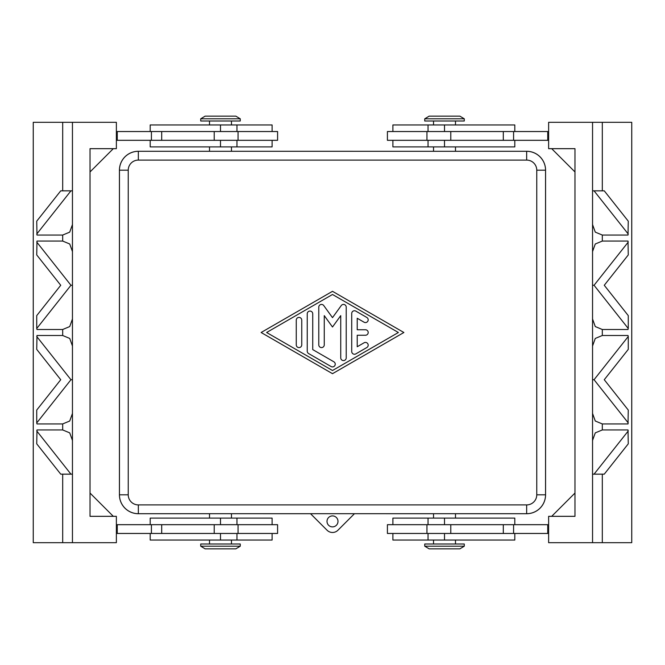 <?xml version="1.0" encoding="UTF-8"?>
<svg xmlns="http://www.w3.org/2000/svg" width="665" height="665" viewBox="0 0 665 665"><rect width="100%" height="100%" fill="white"/><g stroke="black" fill="none" stroke-linecap="round" stroke-linejoin="round"><path stroke-width="1" d="M337.995 521.385A5.495 5.495 0 0 1 332.5 526.88A5.495 5.495 0 0 1 327.005 521.385A5.495 5.495 0 0 1 332.5 515.899A5.495 5.495 0 0 1 337.995 521.385M455.492 146.907L455.492 151.304L526.68 151.279A18.886 18.886 0 0 1 545.566 170.165L545.566 494.835A18.886 18.886 0 0 1 526.68 513.721L455.492 513.721L455.492 518.093M209.508 518.093L209.508 513.696L138.32 513.721A18.886 18.886 0 0 1 119.434 494.835L119.434 170.165A18.886 18.886 0 0 1 138.32 151.279L209.508 151.279L209.508 146.907M444.511 118.794L464.278 118.794L459.889 116.159L429.141 116.159L424.744 118.794L444.511 118.794M424.744 118.794L424.744 120.988L464.278 120.988L464.278 118.794M240.256 118.794L200.722 118.794L200.722 120.988L240.256 120.988L240.256 118.794L235.859 116.159L205.111 116.159L200.722 118.794M424.744 546.206L464.278 546.206L464.278 544.012L424.744 544.012L424.744 546.206L429.141 548.841L459.889 548.841L464.278 546.206M220.489 546.206L200.722 546.206L205.111 548.841L235.859 548.841L240.256 546.206L220.489 546.206M240.256 546.206L240.256 544.012L200.722 544.012L200.722 546.206M514.801 524.685L514.801 518.093L392.899 518.093L392.899 524.685M392.899 533.463L392.899 540.055L514.801 540.055L514.801 533.463M387.412 524.685L387.412 533.463L426.947 533.463L426.947 524.685L387.412 524.685M514.801 140.315L514.801 146.907L392.899 146.907L392.899 140.315M392.899 131.537L392.899 124.945L514.801 124.945L514.801 131.537M426.947 131.537L387.412 131.537L387.412 140.315L426.947 140.315L426.947 131.537L450.779 131.537L450.779 140.315L426.947 140.315M150.199 524.685L150.199 518.093L272.101 518.093L272.101 524.685M272.101 533.463L272.101 540.055L150.199 540.055L150.199 533.463M238.053 533.463L277.588 533.463L277.588 524.685L238.053 524.685L238.053 533.463L214.221 533.463L214.221 524.685L238.053 524.685M150.199 140.315L150.199 146.907L272.101 146.907L272.101 140.315M272.101 131.537L272.101 124.945L150.199 124.945L150.199 131.537M277.588 140.315L277.588 131.537L238.053 131.537L238.053 140.315L277.588 140.315M592.548 440.446L595.275 432.873L602.315 429.947L628.018 429.947L628.259 443.846L604.261 474.162L594.053 474.162L628.259 430.945M628.259 422.94L594.053 379.723L628.259 336.498L628.259 349.399L604.261 379.723L628.259 410.047L628.018 423.938L602.315 423.938L595.275 421.012L592.548 413.439M592.548 251.561L595.275 243.988L602.315 241.062L628.018 241.062L628.259 254.953L604.261 285.277L628.259 315.601L628.259 328.502L594.053 285.277L628.259 242.06M628.259 234.055L594.053 190.838L604.261 190.838L628.259 221.154L628.018 235.053L602.315 235.053L595.275 232.127L592.548 224.554M602.315 122.31L592.548 122.31L592.548 542.69L631.75 542.69L631.75 122.31L602.315 122.31L602.315 190.838M592.548 346.008L595.275 338.435L602.315 335.501L628.018 335.501L628.259 336.498M628.259 328.502L628.018 329.499L602.315 329.499L595.275 326.565L592.548 318.992M72.452 224.554L69.725 232.127L62.685 235.053L36.982 235.053L36.741 221.154L60.739 190.838L70.947 190.838L36.741 234.055M36.741 242.06L70.947 285.277L36.741 328.502L36.741 315.601L60.739 285.277L36.741 254.953L36.982 241.062L62.685 241.062L69.725 243.988L72.452 251.561M69.725 122.31L33.25 122.31L33.25 542.69L72.452 542.69L72.452 122.31L69.725 122.31M72.452 318.992L69.725 326.565L62.685 329.499L36.982 329.499L36.741 328.502M36.741 336.498L70.947 379.723L36.741 422.94L36.741 410.047L60.739 379.723L36.741 349.399L36.982 335.501L62.685 335.501L69.725 338.435L72.452 346.008M72.452 413.439L69.725 421.012L62.685 423.938L36.982 423.938L36.741 422.94M36.741 430.945L70.947 474.162L60.739 474.162L36.741 443.846L36.982 429.947L62.685 429.947L69.725 432.873L72.452 440.446M351.719 351.502L351.719 313.498A2.743 2.743 0 0 1 355.833 311.12L366.814 317.454A2.743 2.743 0 0 1 367.82 321.203A2.743 2.743 0 0 1 364.071 322.209L357.213 318.252L357.213 329.757L365.442 329.757A2.743 2.743 0 0 1 368.194 332.5A2.743 2.743 0 0 1 365.442 335.243L357.213 335.243L357.213 346.748L364.071 342.791A2.743 2.743 0 0 1 367.82 343.797A2.743 2.743 0 0 1 366.814 347.546L355.833 353.88A2.743 2.743 0 0 1 351.719 351.502M296.257 320.148A2.743 2.743 0 0 1 299.009 317.404A2.743 2.743 0 0 1 301.752 320.148L301.752 344.852A2.743 2.743 0 0 1 299.009 347.596A2.743 2.743 0 0 1 296.257 344.852L296.257 320.148M266.615 332.5L332.5 370.513L398.385 332.5L332.5 294.487L266.615 332.5M332.5 373.68L261.121 332.5L332.5 291.32L403.879 332.5L332.5 373.68M307.238 351.187L307.238 313.813A2.743 2.743 0 0 1 309.99 311.07A2.743 2.743 0 0 1 312.733 313.813L312.733 349.599L333.872 361.793A2.743 2.743 0 0 1 334.877 365.542A2.743 2.743 0 0 1 331.128 366.548L308.618 353.564A2.743 2.743 0 0 1 307.238 351.187M340.738 315.634L332.5 327.005L324.262 315.634L324.262 344.852A2.743 2.743 0 0 1 321.519 347.596A2.743 2.743 0 0 1 318.776 344.852L318.776 307.163A2.743 2.743 0 0 1 323.739 305.551L332.5 317.646L341.261 305.551A2.743 2.743 0 0 1 346.224 307.163L346.224 357.837A2.743 2.743 0 0 1 343.481 360.58A2.743 2.743 0 0 1 340.738 357.837L340.738 315.634M70.947 379.723L72.452 379.723M70.947 474.162L72.452 474.162M70.947 190.838L72.452 190.838M70.947 285.277L72.452 285.277M594.053 474.162L592.548 474.162M594.053 379.723L592.548 379.723M594.053 285.277L592.548 285.277M594.053 190.838L592.548 190.838M72.452 122.31L116.375 122.31L116.375 148.669L90.024 148.669L90.024 516.331L116.375 516.331L113.308 516.331L90.024 493.056L90.024 171.944L113.308 148.669M116.375 131.537L238.053 131.537M116.375 140.315L238.053 140.315M72.452 542.69L116.375 542.69L116.375 516.331M116.375 533.463L214.221 533.463M117.256 131.537L117.256 140.315M116.375 524.685L214.221 524.685M117.256 533.463L117.256 524.685M592.548 122.31L548.625 122.31L548.625 148.669L574.976 148.669L574.976 516.331L548.625 516.331L548.625 542.69L592.548 542.69M574.976 171.944L551.692 148.669L548.625 148.669M548.625 131.537L450.779 131.537M551.692 516.331L574.976 493.056M548.625 533.463L426.947 533.463M548.625 524.685L426.947 524.685M548.625 140.315L450.779 140.315M547.744 131.537L547.744 140.315M547.744 533.463L547.744 524.685M433.53 146.907L433.53 151.304L231.47 151.279L231.47 146.907M231.47 518.093L231.47 513.696L310.555 513.721L327.064 530.229A7.689 7.689 0 0 0 337.936 530.229L354.462 513.696L433.53 513.721L433.53 518.093M138.345 151.304A18.886 18.886 0 0 0 119.451 170.19L119.451 494.81A18.886 18.886 0 0 0 138.345 513.696L526.655 513.696A18.886 18.886 0 0 0 545.549 494.81L545.549 170.19A18.886 18.886 0 0 0 526.655 151.304L138.345 151.304L138.345 160.09L526.655 160.09A10.1 10.1 0 0 1 536.763 170.19L545.549 170.19M540.013 156.832A18.886 18.886 0 0 0 526.655 151.304L526.655 160.09M536.763 170.19L536.763 494.81A10.1 10.1 0 0 1 526.655 504.91L526.655 513.696M540.013 508.168A18.886 18.886 0 0 0 545.549 494.81L536.763 494.81M526.655 504.91L138.345 504.91A10.1 10.1 0 0 1 128.237 494.81L119.451 494.81M124.987 508.168A18.886 18.886 0 0 0 138.345 513.696L138.345 504.91M128.237 494.81L128.237 170.19A10.1 10.1 0 0 1 138.345 160.09M124.987 156.832A18.886 18.886 0 0 0 119.451 170.19L128.237 170.19M444.511 533.463L444.511 540.055M444.511 146.907L444.511 140.315M220.489 518.093L220.489 524.685M220.489 131.537L220.489 124.945M602.315 429.947L602.315 423.938M602.315 241.062L602.315 235.053M602.315 335.501L602.315 329.499M602.315 542.69L602.315 474.162M62.685 235.053L62.685 241.062M62.685 122.31L62.685 190.838M62.685 329.499L62.685 335.501M62.685 423.938L62.685 429.947M62.685 474.162L62.685 542.69M151.421 131.537L151.421 140.315M161.695 131.537L161.695 140.315M214.221 131.537L214.221 140.315M220.489 146.907L220.489 140.315M151.421 533.463L151.421 524.685M161.695 533.463L161.695 524.685M220.489 533.463L220.489 540.055M513.58 131.537L513.58 140.315M503.305 131.537L503.305 140.315M444.511 131.537L444.511 124.945M513.58 533.463L513.58 524.685M503.305 533.463L503.305 524.685M450.779 533.463L450.779 524.685M444.511 518.093L444.511 524.685M433.53 540.055L433.53 544.012M428.044 518.093L428.044 524.685M455.492 124.945L455.492 120.988M428.044 124.945L428.044 131.537M209.508 540.055L209.508 544.012M236.956 540.055L236.956 533.463M231.47 124.945L231.47 120.988M236.956 146.907L236.956 140.315M236.956 131.537L236.956 124.945M209.508 120.988L209.508 124.945M236.956 524.685L236.956 518.093M231.47 540.055L231.47 544.012M428.044 140.315L428.044 146.907M433.53 124.945L433.53 120.988M428.044 533.463L428.044 540.055M455.492 544.012L455.492 540.055"/></g></svg>
